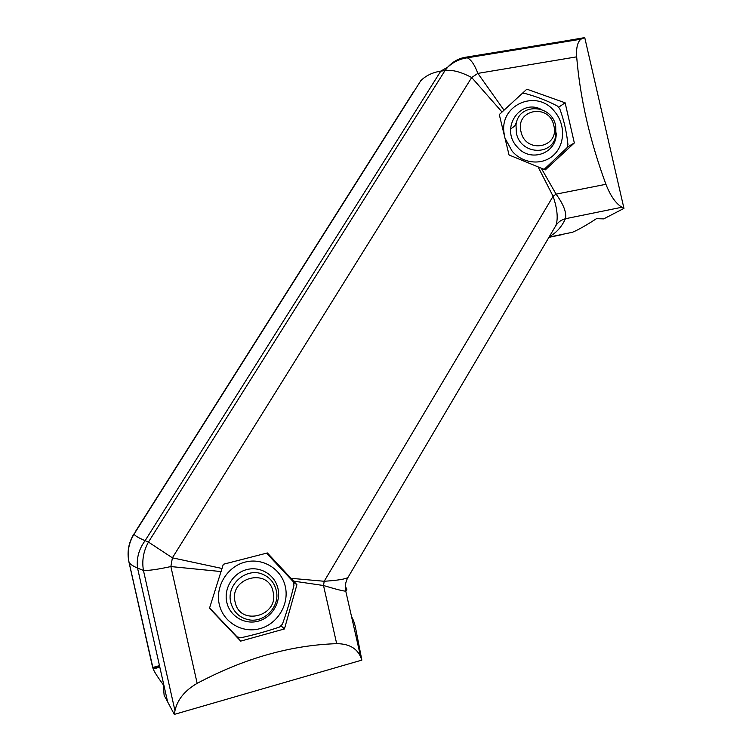 <?xml version="1.0" encoding="UTF-8"?>
<svg xmlns="http://www.w3.org/2000/svg" width="752" height="752" viewBox="0 0 752 752"><rect width="100%" height="100%" fill="white"/><g stroke="black" fill="none" stroke-linecap="round" stroke-linejoin="round"><path stroke-width="1.13" d="M565.128 102.808L526.861 89.178L499.281 114.567L509.057 154.997L545.341 169.867L574.331 142.955L565.128 102.808L558.792 107.132M551.019 233.787L555.803 225.694C558.304 218.823 557.401 209.018 553.096 196.272L556.085 194.138L541.252 168.194M440.785 71.111C432.475 72.455 425.801 75.661 420.772 80.737L134.035 534.193C135.012 535.772 138.697 537.943 145.098 540.697L148.445 542.089L444.958 70.65C451.726 69.457 460.638 71.741 471.692 77.512L477.858 73.386C474.662 64.832 471.137 59.634 467.274 57.81C459.98 58.844 453.484 61.937 447.797 67.078L440.794 71.111L444.958 70.65L447.797 67.088C452.704 61.767 458.447 58.515 465.018 57.331L467.274 57.81L580.826 39.226L584.746 37.6L623.953 208.379L621.904 207.242C615.766 203.482 610.436 195.83 605.924 184.296C589.841 140.605 580.083 98.117 576.671 56.842L477.858 73.386L504.037 110.224M574.331 142.955L567.581 146.922M345.347 587.021C347.161 588.656 347.302 590.029 345.77 591.147C344.811 586.306 345.535 581.747 347.95 577.48C345.328 579.143 337.413 580.412 324.197 581.268L553.096 196.272L538.075 166.85M347.95 577.48L555.803 225.694C557.975 222.188 561.189 219.866 565.438 218.729C566.754 212.741 563.633 204.544 556.085 194.138L605.924 184.296M580.826 39.226C577.489 42.178 576.107 48.043 576.671 56.842M440.794 71.111L145.098 540.697C138.866 549.186 136.356 558.322 137.55 568.098L143.435 570.42C141.78 560.588 143.444 551.141 148.445 542.089L172.396 557.824L471.692 77.512L502.054 112.039M222.047 568.484L172.396 557.824L170.873 566.557C157.582 569.443 148.435 570.721 143.435 570.42L174.972 710.678C177.425 699.604 184.813 690.496 197.165 683.352C244.062 658.404 290.563 645.169 336.68 643.665C348.843 643.731 356.852 648.196 360.697 657.041L345.77 591.147C343.41 591.147 335.994 589.277 323.51 585.517L324.197 581.268L290.968 578.307L267.392 552.955L223.316 564.273L209.488 608.255L240.696 641.118L237.735 637.367M549.421 236.495C556.226 232.988 561.565 227.066 565.438 218.729L621.904 207.242M549.054 237.115L572.46 232.274C578.382 229.774 586.372 225.243 596.449 218.682L603.706 218.888L623.953 208.379M565.485 40.918L584.746 37.6M553.651 42.845L559.836 41.839M293.759 582.546L296.908 584.699L290.968 578.307M336.68 643.665L323.51 585.517L293.571 581.117M197.165 683.352L170.873 566.557L221.107 571.567M163.748 684.611L163.278 684.743C157.948 677.514 154.592 672.269 153.192 668.998L129.043 562.242C129.823 563.981 132.653 565.936 137.531 568.098M134.035 534.193C128.658 542.991 126.994 552.344 129.043 562.242M152.835 668.086L159.603 666.197M296.908 584.699L284.444 628.954L281.276 625.984M284.444 628.954L240.696 641.118M351.579 616.781C353.487 619.789 354.972 624.282 356.025 630.251L361.853 660.106L360.697 657.041M163.278 684.743L164.124 695.271L174.314 714.4L361.853 660.106M174.972 710.678L174.314 714.4M135.247 531.843L413.045 92.543M562.458 234.558L548.904 237.359M133.903 533.958C128.545 542.737 126.881 552.071 128.921 561.941L152.656 667.532L159.48 665.633M285.309 586.551C281.445 568.869 262.674 557.392 245.011 562.129C227.292 566.613 215.091 586.419 219.264 604.326C223.175 622.308 242.417 633.673 260.023 628.634C277.695 623.869 289.426 604.157 285.309 586.551M209.611 608.011L237.04 636.812L240.734 637.809C254.355 634.782 267.317 631.191 279.612 627.018L282.395 624.245C286.907 611.714 290.761 598.724 293.966 585.282L293.12 581.54L266.528 553.181M277.967 588.525C281.163 602.192 272.036 617.477 258.331 621.143C244.682 625.025 229.821 616.208 226.794 602.305C223.56 588.449 232.97 573.109 246.703 569.612C260.389 565.918 274.969 574.801 277.967 588.525M505.306 138.725L512.103 151.124C523.016 163.983 542.596 165.684 553.782 154.968C565.137 144.44 565.513 124.202 554.656 111.597C536.439 87.928 497.815 105.402 504.395 134.928M544.138 169.379L567.027 147.74L567.939 144.459C566.576 131.694 563.85 119.794 559.761 108.767L557.476 106.079C547.794 100.9 536.749 96.632 524.323 93.276L522.555 93.154M556.198 132.935C557.157 153.558 530.066 163.222 516.944 146.621C500.014 128.583 519.792 98.418 541.083 109.331M514.753 126.035L516.746 121.721M235.113 602.032C239.841 626.961 279.603 615.973 273.079 591.796C268.558 567.093 228.702 577.564 235.113 602.032M276.219 590.292C274.442 583.176 270.325 578.015 263.849 574.819C247.446 566.218 225.826 584.144 230.798 602.54C233.27 611.724 239.061 617.43 248.16 619.657C264.225 623.502 280.487 606.328 276.219 590.292M520.986 131.6C525.432 154.348 559.826 147.862 553.829 125.622C549.552 103.062 515.082 109.115 520.986 131.6M555.709 125.922C551.686 103.579 517.959 102.695 516.004 125.152L516.398 133.076C520.384 154.762 552.523 156.491 555.822 135.463L555.709 125.922M583.054 38.042L465.018 57.331M137.55 568.098L167.574 701.644M159.819 667.156L153.192 668.998M510.589 128.987L516.004 125.152"/></g></svg>
